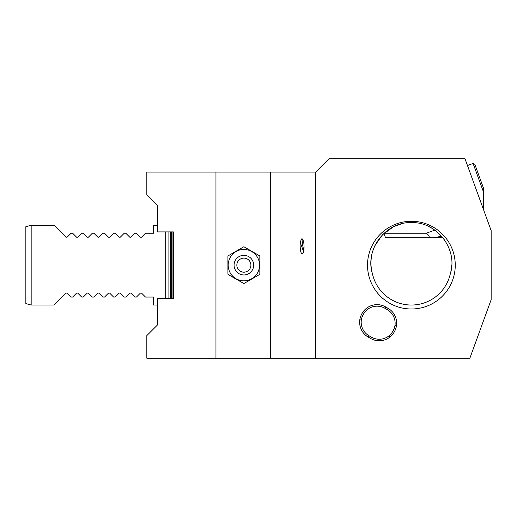 <?xml version="1.0" encoding="UTF-8"?>
<svg xmlns="http://www.w3.org/2000/svg" width="517" height="517" viewBox="0 0 517 517"><rect width="100%" height="100%" fill="white"/><g stroke="black" fill="none" stroke-linecap="round" stroke-linejoin="round"><path stroke-width="0.78" d="M465.022 158.79L328.961 158.79L315.667 172.09L315.667 358.21L469.863 358.21L491.15 299.711L491.15 230.582L465.022 158.79M367.516 265.15A43.874 43.874 0 0 0 454.133 275.018A43.874 43.874 0 0 0 416.353 221.56A43.874 43.874 0 0 0 367.516 265.15M374.935 245.562L382.49 234.763L393.288 226.885M394.381 226.356L402.659 223.557M410.879 222.607L413.949 222.691M428.457 226.388L432.173 228.365M173.415 231.913L157.465 231.913L157.465 205.32L146.828 194.689L146.828 172.09L270.462 172.09L270.462 358.21L146.828 358.21L146.828 335.604L157.465 324.973L157.465 298.38L173.415 298.38L173.415 231.913L173.415 298.38M300.118 242.13L301.76 238.835C303.757 239.714 304.448 244.205 303.828 252.328L301.76 253.763C300.558 252.516 300.009 248.638 300.118 242.13L303.828 252.328M315.667 358.21L270.462 358.21M270.462 172.09L315.667 172.09M172.09 231.913L172.09 298.38M451.755 264.917A40.416 40.416 0 0 1 450.242 274.12A39.88 39.88 0 0 1 372.524 274.12A40.416 40.416 0 0 1 371.645 255.65M444.433 239.759L444.84 240.34L444.433 239.759M450.242 274.12C458.275 249.491 437.195 221.657 411.364 222.607C385.462 221.67 364.524 249.601 372.524 274.12M303.951 251.236C302.529 245.142 301.934 241.006 302.174 238.835M215.957 172.09L215.957 358.21M384.06 233.245L426.221 233.245L428.69 235.358L429.608 237.768L433.763 237.768L441.499 236.237M429.608 237.768L385.546 237.768L383.937 233.354M426.221 233.245L434.836 230.11M433.763 237.768L442.94 237.768M483.679 188.647L483.679 192.531L473.094 163.462L474.8 164.257L483.679 188.647L483.679 210.051M385.669 306.949L388.041 308.313A17.229 17.229 0 0 1 396.494 325.626A18.573 18.573 0 0 1 389.844 337.142A17.229 17.229 0 0 1 370.624 338.48L368.253 337.11A17.229 17.229 0 0 1 359.806 319.797A18.573 18.573 0 0 1 366.456 308.287A17.229 17.229 0 0 1 385.669 306.949L384.906 308.274A15.697 15.697 0 0 0 367.413 309.489A17.035 17.035 0 0 0 361.325 320.023A15.697 15.697 0 0 0 369.022 335.779L371.393 337.149A15.697 15.697 0 0 0 388.887 335.94A17.035 17.035 0 0 0 394.975 325.4A15.697 15.697 0 0 0 387.272 309.644L384.906 308.274M389.844 337.142L388.887 335.94M394.975 325.4L396.494 325.626M367.413 309.489L366.456 308.287M359.806 319.797L361.325 320.023M168.897 298.38L168.897 231.913M25.85 303.608L25.85 226.692L31.169 225.263L31.169 305.03L25.85 303.608M157.465 305.03L153.478 305.03L153.478 297.055L145.503 297.055L141.542 293.094L140.417 293.094L136.456 297.055L134.866 297.055L130.904 293.094L129.78 293.094L125.818 297.055L124.229 297.055L120.274 293.094L119.143 293.094L115.181 297.055L113.598 297.055L109.636 293.094L108.505 293.094L104.55 297.055L102.961 297.055L98.999 293.094L97.875 293.094L93.913 297.055L92.323 297.055L88.368 293.094L87.237 293.094L83.276 297.055L81.692 297.055L77.731 293.094L76.6 293.094L72.645 297.055L71.055 297.055L67.094 293.094L65.969 293.094L54.033 305.03L31.169 305.03M31.169 225.263L54.033 225.263L65.969 237.2L67.094 237.2L71.055 233.238L72.645 233.238L76.6 237.2L77.731 237.2L81.692 233.238L83.276 233.238L87.237 237.2L88.368 237.2L92.323 233.238L93.913 233.238L97.875 237.2L98.999 237.2L102.961 233.238L104.55 233.238L108.505 237.2L109.636 237.2L113.598 233.238L115.181 233.238L119.143 237.2L120.274 237.2L124.229 233.238L125.818 233.238L129.78 237.2L130.904 237.2L134.866 233.238L136.456 233.238L140.417 237.2L141.542 237.2L145.503 233.238L153.478 233.238L153.478 225.263L157.465 225.263M165.705 231.913L165.705 298.38M243.746 246.803A18.347 18.347 0 0 1 244.005 246.803L259.696 255.863A18.347 18.347 0 0 1 259.831 256.089L259.831 274.204A18.347 18.347 0 0 1 259.696 274.43L244.005 283.49A18.347 18.347 0 0 1 243.746 283.49L228.055 274.43A18.347 18.347 0 0 1 227.926 274.204L227.926 256.089A18.347 18.347 0 0 1 228.055 255.863L243.746 246.803M259.566 265.15A15.684 15.684 0 0 0 236.03 251.559A15.684 15.684 0 0 0 236.03 278.734A15.684 15.684 0 0 0 259.566 265.15M234.072 265.15A9.804 9.804 0 0 0 253.349 267.677A9.804 9.804 0 0 0 247.617 256.083A9.804 9.804 0 0 0 234.072 265.15M246.564 258.649A7.038 7.038 0 0 0 236.902 266.074A7.038 7.038 0 0 0 248.166 270.727A7.038 7.038 0 0 0 246.564 258.649M387.272 309.644L388.041 308.313M370.624 338.48L371.393 337.149M368.253 337.11L369.022 335.779M171.644 298.38L171.644 231.913M170.267 231.913L170.267 298.38M473.094 163.462L467.465 165.511"/></g></svg>
